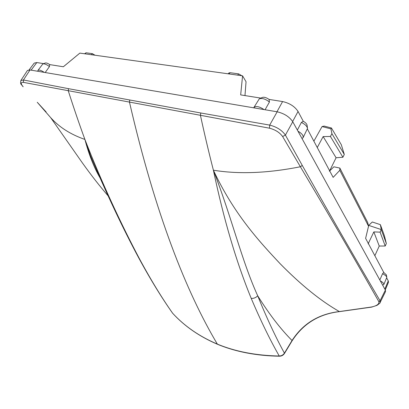 <?xml version="1.0" encoding="UTF-8"?>
<svg xmlns="http://www.w3.org/2000/svg" width="409" height="409" viewBox="0 0 409 409"><rect width="100%" height="100%" fill="white"/><g stroke="black" fill="none" stroke-linecap="round" stroke-linejoin="round"><path stroke-width="0.61" d="M279.577 356.219L279.505 356.219C281.668 356.162 283.345 355.211 284.531 353.371L292.138 340.758C303.171 323.724 318.948 314.015 339.48 311.627L339.368 311.556C320.988 301.121 301.264 285.191 280.196 263.774C259.071 241.269 233.79 213.876 213.396 170.205C223.682 219.26 236.29 261.99 251.218 298.386C253.795 298.55 255.952 297.68 257.696 295.773C241.668 260.62 232.184 218.968 213.396 170.205C208.968 153.017 204.643 134.714 200.415 115.297L68.237 90.686C73.707 107.807 79.259 124.06 84.893 139.433L90.455 155.671L93.027 161.765M100 177.818C93.906 167.296 88.871 154.5 84.893 139.433C101.953 183.268 121.749 225.369 139.351 258.585L138.784 257.997C150.129 278.918 161.391 297.307 172.567 313.161L172.649 313.253C161.632 297.573 150.532 279.352 139.351 258.585M386.669 277.9L388.269 280.901L388.468 282.297L385.278 289.915M265.068 109.75L269.434 102.03L269.061 99.413L282.588 101.56C289.592 103.14 294.746 106.437 298.054 111.458L303.284 121.284L301.372 122.434L297.348 130.082M29.121 69.873L34.228 63.098L36.815 62.551L43.64 63.635M385.37 290.078L380.073 300.799L380.109 302.532L385.564 291.484L385.37 290.078L292.767 121.749C289.393 116.764 284.194 113.446 277.164 111.8L30 69.959L27.408 70.506L20.879 80.486C20.174 84.796 20.956 83.564 22.965 86.652L22.873 86.55M284.531 353.371L284.424 353.136C275.528 336.924 266.622 317.803 257.696 295.773C269.137 314.112 280.584 329.025 292.041 340.513L284.424 353.136C283.151 355.002 281.428 355.958 279.255 356.009C269.966 339.756 260.62 320.549 251.218 298.386M172.22 312.665L172.649 313.253C184.551 326.198 199.449 336.484 217.353 344.112C186.514 292.271 155.517 215.001 129.454 102.056L129.791 100L200.778 112.986L200.415 115.297L269.47 128.191C275.303 129.704 279.684 132.485 282.619 136.54L300.385 166.754C267.706 173.227 238.713 174.377 213.396 170.205L213.396 170.205M277.164 111.8L269.684 125.103C276.714 126.872 281.954 130.205 285.405 135.093L302.266 165.43C336.086 225.553 360.078 266.683 380.073 300.799L378.903 301.755C379.266 304.086 376.807 305.835 371.515 307.006L339.368 311.556C318.703 313.969 302.931 323.621 292.041 340.513L292.138 340.758M217.644 344.347L217.542 344.306C235.742 351.832 256.397 355.804 279.505 356.219L279.255 356.009C256.029 355.554 235.395 351.592 217.353 344.112L217.542 344.306C199.505 336.592 184.546 326.244 172.664 313.274L172.762 313.376M84.893 139.433L84.893 139.433C70.563 134.433 59.147 127.158 50.65 117.603L37.245 102.27L46.125 111.943M30 69.959L23.456 79.98L23.466 82.373C20.614 82.168 20.516 83.63 23.17 86.764M23.466 82.373L68.237 90.686L68.507 88.681L129.791 100M68.507 88.681L23.456 79.98L20.879 80.486M378.903 301.755C359.429 267.42 335.774 226.274 300.385 166.754L302.266 165.43M45.194 72.531L49.453 66.58L49.694 64.596L63.349 66.764L79.857 53.109L242.568 75.829L246.044 81.734L244.976 95.588M307.425 129.065L329.603 170.722L329.424 171.233L336.091 157.746L323.136 136.591L330.416 136.463L342.906 157.25L344.291 154.428L341.321 144.76L331.438 127.981L330.932 128.871L331.909 133.651L344.291 154.428M317.261 147.537L323.136 136.591M336.091 157.746L342.906 157.25M330.416 136.463L331.909 133.651M313.872 141.171L322.067 126.56L330.932 128.871M331.438 127.981L324.168 126.095L322.067 126.56M374.854 255.707L379.24 246.034L373.836 231.903L368.141 243.846L368.351 243.498L383.78 272.481L386.393 274.909L386.781 277.179M379.24 246.034L385.217 246.008L380.099 232.143L381.27 229.587L368.698 225.385L368.458 225.85M373.836 231.903L380.099 232.143M385.217 246.008L386.336 243.513L381.285 229.643M386.336 243.513L384.394 235.722L380.37 224.659L381.27 229.587M368.141 243.846L368.325 243.447L365.61 238.355L368.545 226.218L367.717 222.532L339.848 168.063L333.887 166.811L329.695 170.885M368.698 225.385L372.313 221.995L380.37 224.659M84.545 53.763L86.064 52.792L92.383 53.666L91.376 54.719M95.036 55.23L92.383 53.666M241.77 75.716L238.692 73.896L237.69 75.144M238.692 73.896L230.068 72.7L228.876 72.981L228.125 73.809M264.066 109.581C259.286 106.442 255.876 105.767 253.831 107.572L253.713 107.828M302.011 138.554L303.084 137.669C303.616 135.64 301.903 133.472 297.941 131.161M382.589 285.027L383.857 284.485C384.046 283.519 382.855 282.312 380.298 280.86M44.274 72.378C41.094 70.271 38.978 69.627 37.93 70.435L37.832 71.284M260.87 98.109L240.671 94.903L242.568 75.829M339.848 168.063L339.818 170.313L333.146 177.368L329.644 170.793M339.818 170.313L368.545 226.218M379.818 279.991L382.558 273.733L383.78 272.481M383.857 284.485L386.812 277.353C386.556 276.233 385.135 275.027 382.558 273.733M303.084 137.669L307.502 128.462C307.133 126.248 305.088 124.239 301.372 122.434M307.445 128.002L307.118 125.456C306.924 124.009 305.646 122.618 303.284 121.284M269.434 102.03C265.482 98.927 262.097 97.869 259.275 98.86L253.831 107.572M269.061 99.413C266.218 97.449 263.882 96.831 262.046 97.557L259.735 98.641M37.93 70.435L42.838 63.932C44.341 63.538 46.549 64.418 49.453 66.58M49.694 64.596C47.71 63.257 46.237 62.735 45.276 63.032L43.047 63.855M384.833 289.102L388.269 280.901M276.975 111.764L282.588 101.56M292.639 121.529L298.054 111.458M31.104 70.143L36.815 62.551M269.47 128.191L269.684 125.103L200.778 112.986M292.767 121.749L285.405 135.093L282.619 136.54M86.064 52.792L85.062 53.835M230.068 72.7L229.066 73.942M90.455 155.671C106.846 194.408 122.956 228.519 138.784 257.997M93.063 161.846L90.445 155.655M50.65 117.603L82.373 162.884C92.725 177.302 99.663 185.967 108.119 195.855M339.48 311.627L371.638 307.123L377.016 305.349C379.562 303.504 380.595 302.563 380.114 302.527"/></g></svg>
